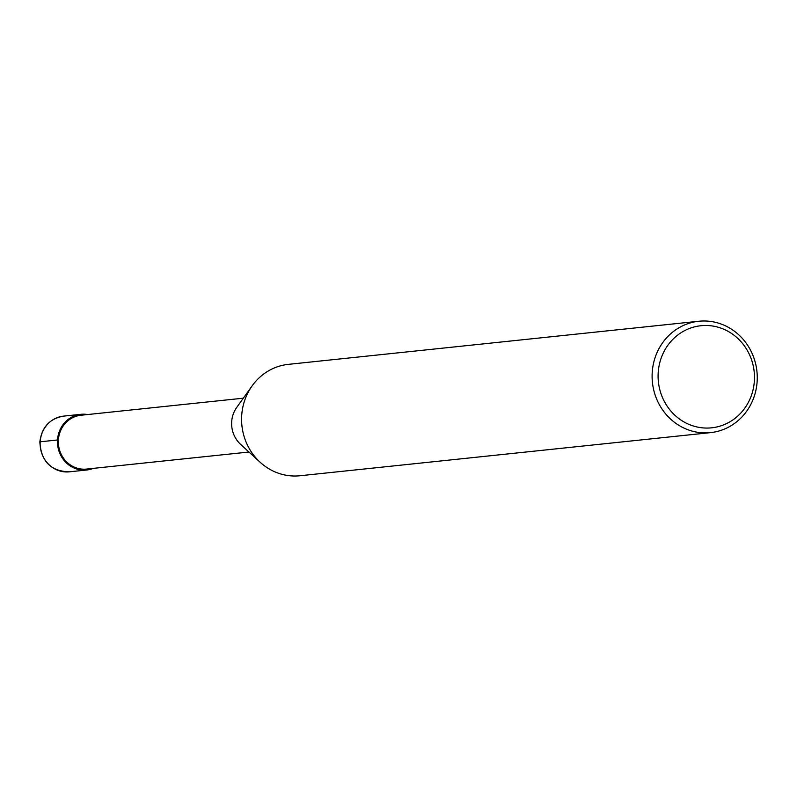 <?xml version="1.0" encoding="UTF-8"?>
<svg xmlns="http://www.w3.org/2000/svg" width="797" height="797" viewBox="0 0 797 797"><rect width="100%" height="100%" fill="white"/><g stroke="black" fill="none" stroke-linecap="round" stroke-linejoin="round"><path stroke-width="1.2" d="M243.314 398.191L80.925 415.247A27.068 25.394 84 0 0 58.39 440.044A27.068 25.394 -96 0 0 86.584 469.074L248.973 452.019M252.151 385.828L236.729 407.416A27.068 25.394 84 0 0 231.678 421.852A27.068 25.394 -96 0 0 240.614 444.367L260.181 462.28A55.989 52.542 -96 0 1 241.69 415.685A55.989 52.542 84 0 1 252.151 385.828A55.989 52.542 84 0 1 288.315 364.368L698.83 321.251A55.989 52.542 84 0 0 652.215 372.568A55.989 52.542 -96 0 0 710.535 432.632L300.011 475.749A55.989 52.542 -96 0 1 260.181 462.28M710.535 432.632A55.989 52.542 -96 0 0 757.15 381.315A55.989 52.542 84 0 0 698.83 321.251M754.38 380.777A51.327 48.159 -96 0 1 703.163 427.909A51.327 48.159 -96 0 1 658.192 372.767A51.327 48.159 84 0 1 709.41 325.634A51.327 48.159 84 0 1 754.38 380.777M87.62 414.54A27.995 26.271 84 0 0 80.826 414.32A27.995 26.271 84 0 0 57.523 439.974A27.995 26.271 84 0 0 86.684 470.001A27.995 26.271 84 0 0 93.269 468.377M57.523 439.974L40.189 441.797A27.995 26.271 -96 0 1 63.501 416.134L80.826 414.32M63.501 416.134C49.663 418.634 41.783 427.222 39.85 441.887C41.036 461.353 50.869 471.326 69.349 471.824A27.995 26.271 -96 0 1 40.189 441.797M69.349 471.824L86.684 470.001"/></g></svg>
